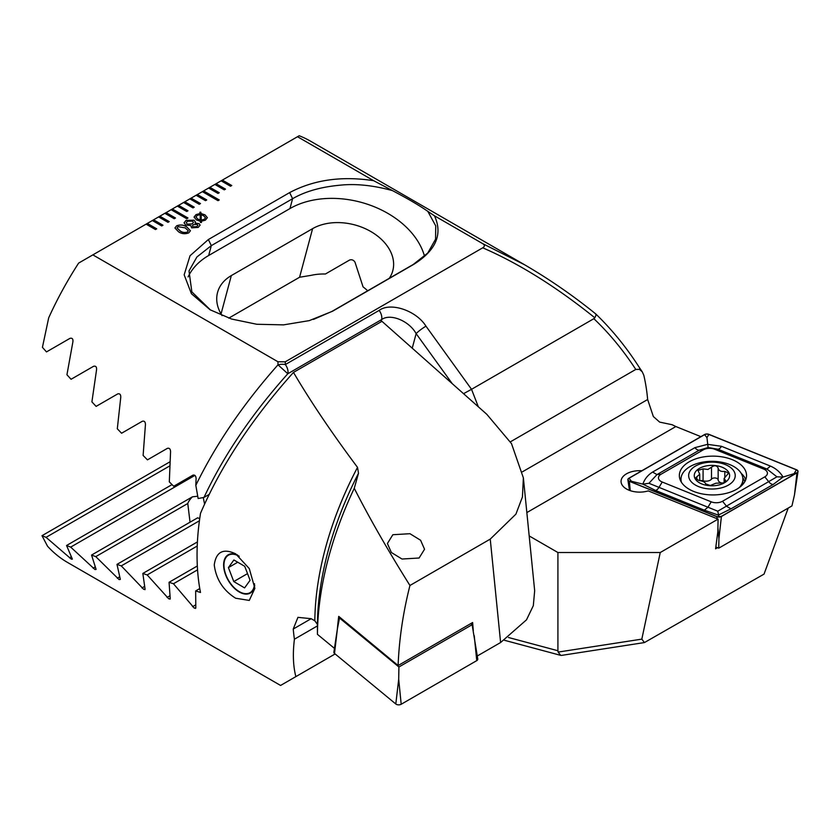 <?xml version="1.0" encoding="UTF-8"?>
<svg xmlns="http://www.w3.org/2000/svg" width="840" height="840" viewBox="0 0 840 840"><rect width="100%" height="100%" fill="white"/><g stroke="black" fill="none" stroke-linecap="round" stroke-linejoin="round"><path stroke-width="1.26" d="M641.802 470.757A18.564 10.721 0 0 0 621.054 481.404A18.564 10.721 0 0 0 626.493 488.985A18.564 10.721 0 0 0 648.249 490.896L718.085 519.12L717.843 531.678L715.586 548.814L717.528 547.691M526.848 512.579L675.864 426.542L672.137 424.725L659.642 422.1L653.341 416.524L647.65 399.514A243.17 140.396 -60 0 0 643.828 375.333L642.254 371.816L639.471 369.358L635.786 369.432L510.394 441.83M175.476 218.001L166.1 212.594L164.85 213.308L174.227 218.726L175.476 218.001M164.85 213.308L158.603 216.919L167.979 222.338L169.228 221.613L159.852 216.195L158.666 216.962M158.603 216.919L152.345 220.532L161.721 225.95L162.971 225.225L153.594 219.807L152.407 220.563M152.345 220.532L146.097 224.144L155.474 229.551L156.723 228.837L147.347 223.419L146.16 224.175M146.097 224.144L78.656 263.078A243.17 140.396 120 0 0 48.688 317.835L42.43 347.33L46.473 351.918L69.972 338.363C72.251 337.774 73.217 338.94 72.891 341.87L66.938 374.745L71.064 379.281L93.576 366.293C95.77 365.726 96.768 366.881 96.558 369.757L91.907 401.887L96.117 406.382L117.705 393.918C119.826 393.372 120.845 394.517 120.761 397.341L117.306 428.778L121.58 433.241L142.328 421.26C144.386 420.735 145.415 421.869 145.435 424.651L143.115 455.438L147.452 459.858L167.402 448.34C169.386 447.836 170.447 448.959 170.562 451.71L169.312 481.877L173.712 486.255L192.896 475.178C194.817 474.695 195.888 475.808 196.109 478.517L195.825 485.331L198.135 498.519L204.005 497.406L209.118 494.456M482.601 243.59L524.696 264.821L310.506 141.162A243.17 140.396 120 0 0 299.197 135.744L297.507 136.721L373.663 180.695C341.891 175.791 313.887 179.76 289.653 192.591L208.373 239.526L190.029 255.749L184.159 274.817L191.425 293.727L210.137 309.803L231.609 319.043L256.82 324.272L283.563 324.87L309.298 320.618L332.567 311.22L413.847 264.296C436.065 250.331 442.943 234.161 434.469 215.806L482.601 243.59C484.901 244.986 484.943 246.393 482.738 247.81L285.264 361.82L277.945 361.746L92.852 254.877M297.507 136.721L221.12 180.821L230.507 186.239L231.756 185.514L222.369 180.096L221.183 180.863M221.12 180.821L214.872 184.433L224.249 189.851L225.498 189.126L216.122 183.708L214.935 184.464M214.872 184.433L208.614 188.044L218.001 193.452L219.251 192.738L209.874 187.32L208.677 188.076M208.614 188.044L202.367 191.657L218.001 200.676L219.251 199.952L203.616 190.932L202.429 191.688M202.367 191.657L196.109 195.258L205.496 200.676L206.745 199.952L197.369 194.544L196.172 195.3M196.109 195.258L189.861 198.87L199.238 204.288L200.487 203.564L191.111 198.146L189.924 198.912M189.861 198.87L183.614 202.482L192.99 207.9L194.24 207.175L184.863 201.758L183.666 202.514M183.614 202.482L177.356 206.094L186.732 211.502L187.982 210.788L178.605 205.37L177.418 206.126M177.356 206.094L171.108 209.706L186.732 218.726L187.982 218.001L172.358 208.982L171.171 209.738M171.108 209.706L164.913 213.35M186.06 220.374L194.04 220.185L195.489 222.012L195.059 223.125L198.996 223.597L200.12 225.12L198.24 227.409L191.625 227.861L190.785 225.593L185.703 225.005L184.044 222.863L186.06 220.374L194.04 220.185M200.004 213.518L199.889 212.247L200.781 212.153L201.054 213.549L205.044 214.872L207.375 217.675L205.38 220.143L201.306 221.256L201.495 222.464L200.487 222.484L200.298 221.225L196.382 219.87L194.04 217.077L196.004 214.631L200.004 213.518L196.004 214.631M178.5 231.756L174.93 227.976L176.6 225.834C180.316 224.438 183.729 224.805 186.837 226.947L190.428 230.759L188.78 232.869C185.052 234.276 181.629 233.909 178.5 231.756M373.663 180.695L392.48 190.617C408.041 198.817 419.822 205.737 427.822 211.365L434.469 215.806M524.696 264.821L527.982 266.742M508.483 637.497L557.918 650.738L557.918 552.521L660.25 552.521L641.823 639.125L644.427 642.569L561.498 655.4L560.7 655.357L558.127 652.082L641.823 639.125M529.19 535.931L557.918 552.521M285.264 361.82L285.358 364.55L379.166 310.391C390.558 301.896 416.304 310.58 425.975 326.172A8.841 1.25 144.2 0 0 416.136 333.627C409.175 320.838 390.191 313.12 381.612 319.589L287.805 373.748C251.811 414.026 223.871 455.238 204.005 497.406M635.786 369.432C623.207 350.207 609.231 333.291 593.859 318.685L594.804 317.772C556.521 286.976 519.162 263.655 482.738 247.81M425.975 326.172L471.534 389.308L593.859 318.685M644.427 642.569L764.053 574.098L788.214 508.064M557.918 650.738L558.127 652.082M524.748 264.863C549.497 279.3 573.143 295.638 595.686 313.877L595.728 313.908C612.055 329.679 626.65 347.634 639.513 367.762L639.513 367.762A8.841 2.993 147.4 0 1 639.471 369.358M595.214 313.709C596.348 313.877 596.2 315.231 594.804 317.772M478.317 406.77L471.534 389.308L463.544 393.677M195.825 485.331C216.006 444.003 243.401 403.83 277.998 364.822L277.945 361.746M367.679 290.787A48.636 34.388 15 0 0 363.058 286.892L354.974 262.122C353.577 260.012 351.771 259.319 349.556 260.053L325.406 274.008A48.636 34.388 15 0 0 311.052 275.363L299.586 277.242L228.774 318.129M389.277 278.324A48.636 34.388 15 0 0 392.794 270.69A48.636 34.388 15 0 0 368.529 230.265A48.636 34.388 15 0 0 312.606 228.648L231.326 275.583A48.636 34.388 15 0 0 217.56 292.446A48.636 34.388 15 0 0 222.096 315.651M313.478 319.41L331.968 311.409L413.249 264.474L427.76 253.019L435.572 239.179L435.729 225.897L427.822 211.365M392.48 190.617C373.149 185.315 355.614 183.509 339.885 185.209C320.849 186.963 305.088 191.457 292.593 198.713L211.312 245.637L196.907 256.977L189 270.942L191.856 291.869L210.494 310.002M277.998 364.822L287.805 373.748A8.841 5.103 60 0 0 288.026 372.005A8.841 5.103 60 0 0 285.358 364.55A8.841 4.085 177.7 0 0 277.998 364.822M424.536 256.284A81.795 57.834 15 0 0 369.485 204.939A81.795 57.834 15 0 0 289.957 208.572L208.677 255.497A81.795 57.834 15 0 0 188.087 276.917M675.864 426.542L700.875 436.653M660.25 552.521L718.085 519.12M199.899 212.321L200.781 212.153M200.781 212.226L201.054 213.549M201.054 213.623L205.044 214.872M205.044 214.946L207.375 217.718M201.484 222.464L201.306 221.256M194.04 217.119L196.004 214.704M204.152 219.44L205.475 217.781L203.606 215.712L201.18 214.746L201.212 220.164L204.152 219.44L205.475 217.812M195.972 216.983L197.726 219.051L200.214 220.08L200.193 214.631L197.274 215.376L195.972 216.983L197.726 218.978L200.214 220.007M201.18 214.746L201.212 220.101L204.152 219.366M194.04 220.259L195.489 222.054M198.996 223.597L195.059 223.125M198.996 223.671L200.12 225.162M184.044 222.905L186.06 220.447M192.371 225.95L193.042 226.905L196.791 226.653L197.894 225.341M192.15 223.965L193.431 222.359L192.454 221.12L187.499 221.214L186.26 222.747L187.331 224.154L192.15 223.965L193.421 222.401M187.331 224.154L192.15 223.892M186.26 222.81L187.331 224.081M196.791 226.579L197.894 225.298L197.211 224.427L193.421 224.637L192.371 225.918L193.042 226.832L196.791 226.653M174.93 228.018L176.6 225.834M176.6 225.908C180.316 224.511 183.729 224.879 186.837 227.021L186.837 226.947M186.837 227.021L190.428 230.8M177.051 227.955L180.096 230.906C182.207 232.523 184.611 232.922 187.331 232.113L188.297 230.843M187.331 232.05L188.297 230.8L185.231 227.871L178.028 226.674L177.051 227.923L180.096 230.832C182.207 232.449 184.611 232.848 187.331 232.05L187.331 232.113M187.918 218.043L172.358 209.055M187.918 210.819L178.605 205.443M219.188 199.994L203.616 191.006M219.188 192.77L209.874 187.394M194.177 207.207L184.863 201.831M200.424 203.606L191.111 198.219M206.682 199.994L197.369 194.607M225.435 189.158L216.122 183.782M231.693 185.556L222.369 180.169M156.66 228.869L147.347 223.493M162.918 225.257L153.594 219.881M169.166 221.645L159.852 216.269M175.413 218.043L166.1 212.657M700.161 480.68A3.486 2.016 180 0 1 703.08 480.774A6.101 3.518 0 0 0 707.9 481.005A6.101 3.518 0 0 0 711.501 479.136A3.486 2.016 180 0 1 715.355 477.992A3.486 2.016 180 0 1 718.148 479.903A6.101 3.518 0 0 0 722.274 483.116M707.9 469.476L703.08 468.867L697.956 470.411L699.731 474.191L695.226 478.233L699.038 480.543C702.933 481.058 705.159 482.181 705.705 483.924L710.304 485.489L715.953 483.2L723.524 482.916L725.886 481.058L724.122 478.422L728.637 473.078L724.825 471.387C720.92 471.839 718.704 470.715 718.148 467.995C716.625 465.329 714.399 465.066 711.501 467.229L707.9 469.476M719.387 488.324A23.289 13.451 0 0 0 734.013 471.293A23.289 13.451 0 0 0 704.508 462.84A23.289 13.451 0 0 0 689.871 479.882A23.289 13.451 0 0 0 719.387 488.324M739.263 487.589A30.944 17.871 0 0 0 742.896 479.199A30.944 17.871 0 0 0 702.062 462.263A30.944 17.871 0 0 0 680.999 479.199A30.944 17.871 0 0 0 681.481 482.36M741.689 485.572A30.944 17.871 0 0 0 742.896 480.638L742.896 479.199M706.293 465.906A17.682 10.206 0 0 0 695.184 478.842A17.682 10.206 0 0 0 717.591 485.257A17.682 10.206 0 0 0 728.7 472.322A17.682 10.206 0 0 0 706.293 465.906M680.999 479.199L680.999 480.638A30.944 17.871 0 0 0 681.041 481.646M736.701 489.248A33.6 19.404 0 0 0 746.54 475.534A33.6 19.404 0 0 0 725.792 457.611A33.6 19.404 0 0 0 689.178 461.822A33.6 19.404 0 0 0 679.34 475.534A33.6 19.404 0 0 0 700.077 493.458A33.6 19.404 0 0 0 736.701 489.248M714.662 449.243A8.841 5.103 0 0 0 703.332 449.82L661.049 474.233A8.841 5.103 0 0 0 662.235 482.024L711.218 501.827A8.841 5.103 0 0 0 722.537 501.249L764.82 476.837A8.841 5.103 0 0 0 763.644 469.046L714.662 449.243L717.958 449.232L708.11 447.5L699.269 450.177L703.332 449.82M708.981 434.364A3.539 2.037 0 0 0 704.456 434.595L628.898 478.212A3.539 2.037 0 0 0 627.879 479.829A3.539 2.037 0 0 0 629.37 481.331L716.898 516.705A3.539 2.037 0 0 0 721.424 516.485L796.981 472.857A3.539 2.037 0 0 0 798 471.597A3.539 2.037 0 0 0 796.509 469.749L708.981 434.364M715.817 546.998L718.736 548.174L791.952 505.911L794.472 494.939L796.981 472.857M718.736 548.174L718.925 538.555L721.424 516.485M704.582 434.658L629.024 478.286A3.36 1.943 0 0 0 629.475 481.247L716.993 516.621A3.36 1.943 0 0 0 721.298 516.411L796.856 472.784A3.36 1.943 0 0 0 796.404 469.822L708.876 434.448A3.36 1.943 0 0 0 704.582 434.658L706.954 437.619L708.876 434.448M694.89 447.657A6.184 3.57 60 0 0 699.269 450.177L656.985 474.59L648.942 483.294L717.759 511.193L776.937 476.826L783.027 477.057L773.262 484.418L730.978 508.83L718.295 515.088L704.372 510.185L655.389 490.382L642.852 484.144C644.658 478.989 647.913 474.968 652.606 472.07L694.89 447.657L707.574 444.339L721.508 446.313L770.49 466.116C775.961 468.489 780.139 472.143 783.027 477.057L796.856 472.784M717.759 511.193L718.925 516.621L721.298 516.411M708.11 447.5L706.954 437.619M648.942 483.294L642.852 484.144L631.397 481.236L629.024 478.286M776.937 476.826L766.941 469.035L763.644 469.046M470.768 623.595L472.122 624.719L477.771 659.012A3.539 2.037 180 0 1 476.753 660.629L401.195 704.256A3.539 2.037 180 0 1 395.798 703.983L334.509 653.447A3.539 2.037 180 0 1 333.889 652.102L337.407 628.75L334.509 653.447M472.122 624.719L398.916 666.981L339.528 618.02L337.407 628.75M339.528 618.02L340.231 617.61M398.916 666.981L398.695 679.287L395.798 703.983M239.222 556.269A21.62 12.485 -120 0 0 223.954 564.984A21.62 12.485 -120 0 0 238.781 591.318A21.62 12.485 -120 0 0 254.52 583.706M244.734 566.317L233.898 559.976L228.417 567.599L233.772 581.563L244.597 587.905L250.078 580.283L244.734 566.317M247.527 573.615L233.772 581.563M237.731 562.223L228.417 567.599M419.108 558.012L402.014 559.03L391.356 552.489L387.408 543.501L392.847 534.723L409.952 533.705L420.599 540.256L424.546 549.245L419.108 558.012M235.641 598.227C223.22 590.404 216.09 579.317 214.253 564.942C216.069 551.796 223.198 548.079 235.641 553.812L249.281 568.586L254.877 588.368L249.27 600.422L235.641 598.227M254.73 585.396A22.103 12.768 60 0 1 250.299 593.082A22.103 12.768 60 0 1 239.253 591.99A22.103 12.768 60 0 1 224.805 572.513A22.103 12.768 60 0 1 228.197 554.799A22.103 12.768 60 0 1 237.542 555.009M197.558 569.846L173.46 583.748L194.303 608.16L195.804 607.835L195.657 590.94L200.487 592.473A243.17 140.396 -60 0 1 200.529 513.272C221.078 465.612 252.063 418.656 293.475 372.404C310.632 401.562 331.979 433.219 357.525 467.376L358.502 473.277L354.26 488.313C369.526 518.259 388.091 550.651 409.941 585.48C403.064 612.644 399.126 639.335 398.108 665.543L338.73 616.371A263.634 152.208 -60 0 0 337.355 629.15M195.584 608.433L195.804 607.835M197.222 546.042L147.178 574.938L168.809 598.878L170.226 598.615L169.06 582.299L173.46 583.748M170.058 599.172L170.226 598.615M194.901 475.398L70.686 547.113L94.973 569.53L96.107 569.425L91.56 555.062L95.77 556.626L119.112 579.59L120.341 579.422L116.991 564.375L121.275 565.898L143.734 589.365L145.068 589.145L142.832 573.447L147.178 574.938M169.638 465.99L46.063 537.337L71.368 559.157L72.387 559.125L66.549 545.506L70.686 547.113M71.368 559.157L72.387 559.125M144.953 589.68L145.068 589.145M190.04 522.197L187.772 503.507L95.77 556.626M187.772 503.507A48.636 19.855 168.4 0 1 192.434 496.818L91.56 555.062M199.731 518.522A48.636 19.855 168.4 0 1 197.589 517.839L116.991 564.375M199.416 520.779L121.275 565.898M197.41 541.937L142.832 573.447M199.763 588.567L195.657 590.94M335.034 648.858L317.425 634.337L317.425 624.414L314.832 620.802L311.168 618.692L297.938 617.358L293.233 629.045A243.17 140.396 120 0 0 294.42 639.198C292.645 653.499 293.129 665.973 295.858 676.63L280.581 685.45L67.652 562.517A243.17 140.396 120 0 1 47.513 546.178L42 535.689L46.063 537.337M500.608 642.526L490.245 539.112L515.918 514.133L522.428 496.986L523.373 477.866L534.67 590.72L533.316 605.672L526.512 619.825L500.608 642.526L477.309 655.977M317.425 625.916L294.42 639.198M335.129 653.95L295.858 676.63M523.373 477.866L511.497 443.625L486.769 414.278L381.948 321.321L293.475 372.404M490.245 539.112L409.941 585.48M473.298 630.777L472.626 622.524L398.108 665.543M169.848 461.874L42 535.689M172.042 484.596L66.549 545.506M192.434 496.818L197.148 496.304M197.327 565.981L169.06 582.299M354.26 488.313A257.901 148.901 120 0 0 317.425 634.337M452.235 383.649L416.136 333.627L412.241 348.18M381.014 321.856L381.612 319.589A8.841 5.103 60 0 0 379.166 310.391M299.586 277.242L312.606 228.648M221.046 313.94L231.326 275.583M413.847 264.296L413.249 264.474M332.567 311.22L331.968 311.409M208.373 239.526L211.312 245.637L208.677 255.497M289.653 192.591L292.593 198.713L289.957 208.572M522.49 471.776L647.65 399.514M703.08 480.774L703.08 468.867M725.246 482.118L725.246 480.123M696.864 480.007L696.864 476.837M711.501 479.136L711.501 467.229M718.148 479.903L718.148 467.995M724.825 476.763L724.825 471.387M745.763 479.682A33.6 19.404 0 0 0 741.174 473.319M744.807 481.688A32.445 18.732 0 0 0 742.812 477.887M718.925 538.555L717.917 527.698M717.087 518.721L716.898 516.705M630.242 490.655L629.37 481.331M681.125 477.603A33.6 19.404 0 0 0 680.117 479.682M794.472 473.004L796.404 469.822M631.397 481.236L629.475 481.247M718.925 516.621L716.993 516.621M770.49 466.116L766.941 469.035L717.958 449.232A6.184 2.898 -68 0 0 721.508 446.313M773.262 484.418A6.184 3.57 60 0 1 768.894 481.898L764.82 476.837M730.978 508.83L726.6 506.31L722.537 501.249M704.372 510.185L707.921 507.255L711.218 501.827M655.389 490.382A6.184 2.898 -68 0 0 658.938 487.452L662.235 482.024M652.606 472.07L656.985 474.59L661.049 474.233M474.243 635.67L476.753 660.629M398.695 679.287L401.195 704.256M119.522 576.891L117.285 578.183M144.459 586.488L141.939 587.948M311.168 618.692L293.233 629.045M71.085 556.868L69.458 557.812M95.056 567.021L93.104 568.155M169.816 595.844L167.055 597.44M195.584 604.957L192.581 606.69M358.502 473.277A245.753 141.887 120 0 0 317.425 624.414M314.832 620.802A243.17 140.396 -60 0 1 357.525 467.376M203.291 497.763L204.572 504.053M639.513 367.762L642.254 371.816M504.357 640.259L560.7 655.357M724.122 482.727L724.122 478.422M699.731 480.617L699.731 474.191M794.472 494.939L798 471.597M629.465 490.382L627.879 479.829"/></g></svg>
